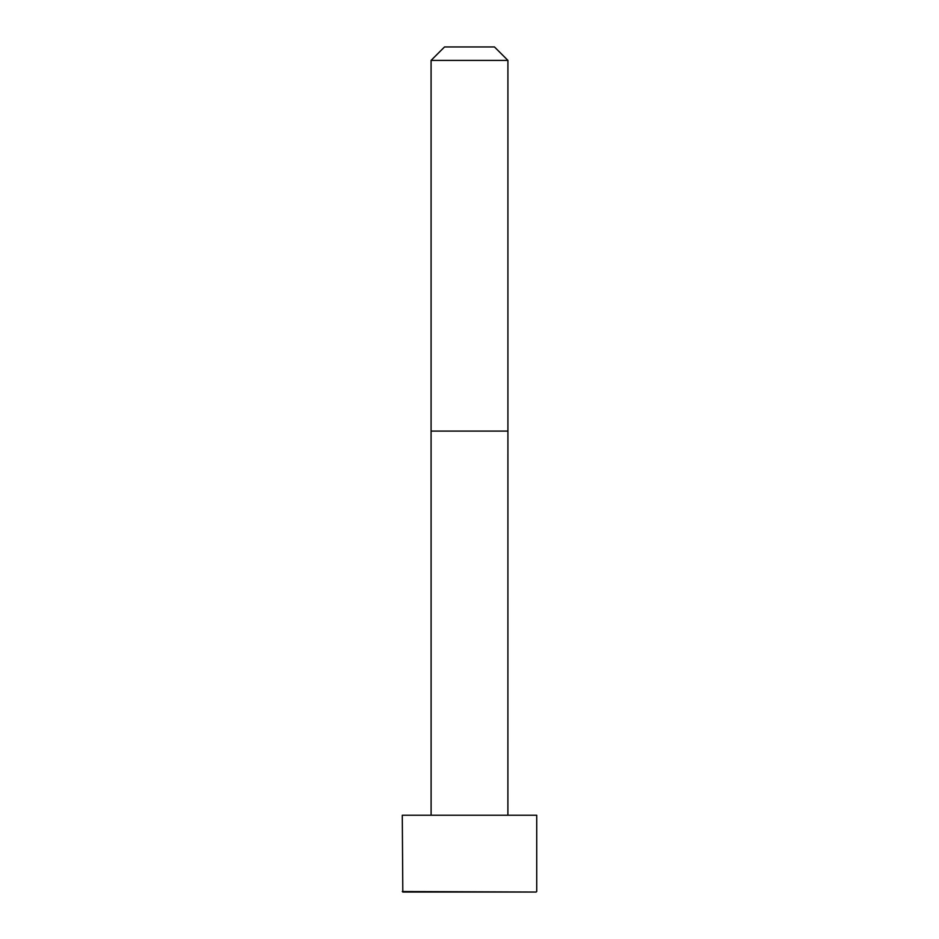 <?xml version="1.0" encoding="UTF-8"?>
<svg xmlns="http://www.w3.org/2000/svg" width="939" height="939" viewBox="0 0 939 939"><rect width="100%" height="100%" fill="white"/><g stroke="black" fill="none" stroke-linecap="round" stroke-linejoin="round"><path stroke-width="1.41" d="M536.721 891.522L536.721 815.228L402.279 815.228L402.808 892.05L536.192 892.05L402.279 891.522M469.5 60.389L431.083 60.389L431.083 431.083L507.917 431.083L507.917 60.389L469.5 60.389M507.917 60.389L494.466 46.95L444.534 46.95L431.083 60.389M507.893 815.228L507.917 431.083M431.107 815.228L431.083 431.083"/></g></svg>
